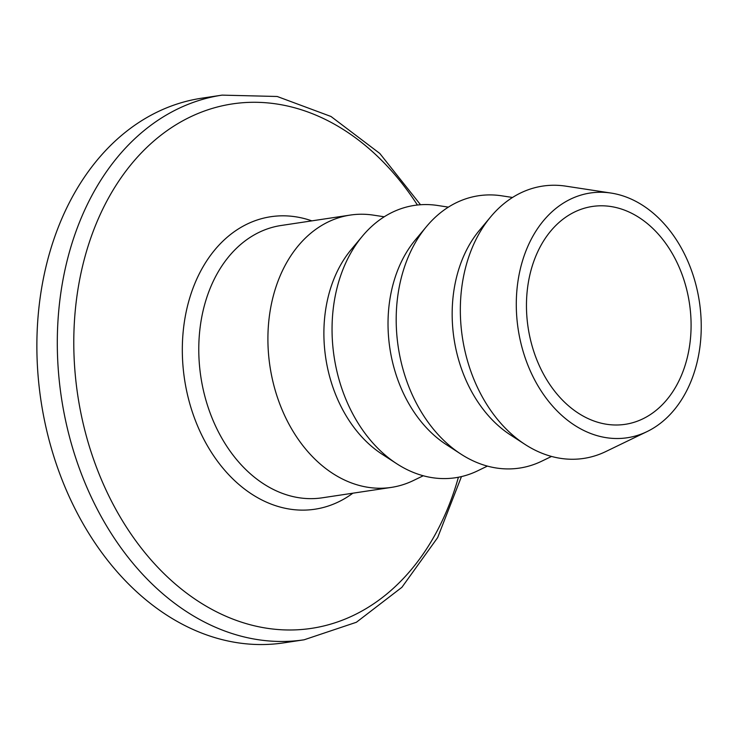 <?xml version="1.0" encoding="UTF-8"?>
<svg xmlns="http://www.w3.org/2000/svg" width="738" height="738" viewBox="0 0 738 738"><rect width="100%" height="100%" fill="white"/><g stroke="black" fill="none" stroke-linecap="round" stroke-linejoin="round"><path stroke-width="1.11" d="M534.792 354.415A110.165 81.567 -98.6 0 1 592.365 206.465A110.165 81.567 -98.6 0 1 682.751 276.372A110.165 81.567 -98.6 0 1 625.178 424.332A110.165 81.567 -98.6 0 1 534.792 354.415M691.884 271.556A123.763 91.632 -98.6 0 1 647.041 431.601A123.763 91.632 -98.6 0 1 525.659 359.24A123.763 91.632 -98.6 0 1 611.11 193.07A123.763 91.632 -98.6 0 1 691.884 271.556M647.041 431.601L605.797 451.555A137.702 101.955 -98.6 0 1 524.986 444.387A137.702 101.955 -98.6 0 1 470.743 371.039A137.702 101.955 -98.6 0 1 490.715 216.806A137.702 101.955 -98.6 0 1 565.825 186.151L611.11 193.07M524.986 444.387L510.272 434.82A123.763 91.632 -98.6 0 1 461.518 368.899A123.763 91.632 -98.6 0 1 479.46 230.284L490.715 216.806M551.535 456.444L541.664 461.213A137.702 101.955 -98.6 0 1 460.853 454.054A137.702 101.955 -98.6 0 1 406.601 380.697A137.702 101.955 -98.6 0 1 426.573 226.465A137.702 101.955 -98.6 0 1 501.683 195.81L512.523 197.47M460.853 454.054L446.13 444.488A123.763 91.632 -98.6 0 1 397.376 378.557A123.763 91.632 -98.6 0 1 415.328 239.942L426.573 226.465M487.394 466.102L477.523 470.881A137.702 101.955 -98.6 0 1 396.712 463.713A137.702 101.955 -98.6 0 1 342.46 390.356A137.702 101.955 -98.6 0 1 362.432 236.123A137.702 101.955 -98.6 0 1 437.551 205.468L448.39 207.129M396.712 463.713L381.998 454.147A123.763 91.632 -98.6 0 1 333.244 388.216A123.763 91.632 -98.6 0 1 351.187 249.601L362.432 236.123M423.252 475.761L413.381 480.539A137.702 101.955 -98.6 0 1 391.315 487.403A137.702 101.955 -98.6 0 1 278.327 400.014A137.702 101.955 -98.6 0 1 350.292 215.072A137.702 101.955 -98.6 0 1 373.41 215.136L384.249 216.787M304.121 639.791L283.687 642.872A275.403 203.909 -98.6 0 1 57.712 468.095A275.403 203.909 -98.6 0 1 201.649 98.209L222.083 95.128A275.403 203.909 -98.6 0 0 78.145 465.023A275.403 203.909 -98.6 0 0 304.121 639.791L356.38 622.272L401.915 587.3L437.662 537.587L461.462 476.591M391.315 487.403L322.183 497.818A137.702 101.955 -98.6 0 1 209.195 410.429A137.702 101.955 -98.6 0 1 281.16 225.487L350.292 215.072M352.865 493.196A147.904 109.51 -98.6 0 1 193.494 415.374A147.904 109.51 -98.6 0 1 204.527 264.333A147.904 109.51 -98.6 0 1 311.851 220.865M458.409 477.237A265.2 196.354 -98.6 0 1 282.7 629.828A265.2 196.354 -98.6 0 1 93.837 460.069A265.2 196.354 -98.6 0 1 160.063 135.893A265.2 196.354 -98.6 0 1 417.404 205.026M420.522 204.749L379.802 153.458L330.993 116.484L277.193 96.484L222.083 95.128"/></g></svg>
